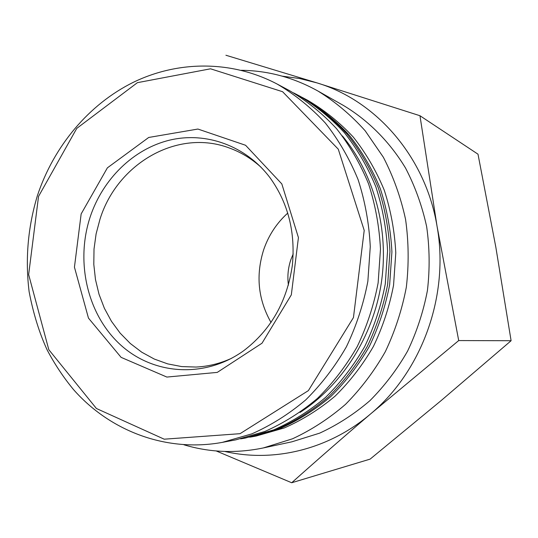 <?xml version="1.0" encoding="UTF-8"?>
<svg xmlns="http://www.w3.org/2000/svg" width="538" height="538" viewBox="0 0 538 538"><rect width="100%" height="100%" fill="white"/><g stroke="black" fill="none" stroke-linecap="round" stroke-linejoin="round"><path stroke-width="0.81" d="M225.913 55.246L317.07 82.913L299.787 78.561L282.242 76.161M224.77 451.449C273.667 462.794 328.974 449.586 370.85 413.709C342.874 437.582 316.492 460.602 291.697 482.754L216.189 450.952M317.07 82.913L419.963 115.724L437.031 226.155C425.598 157.069 376.338 100.673 317.07 82.913M291.697 482.754L370.117 459.122L441.005 400.702L511.1 340.722L495.821 247.103L478 154.191L419.963 115.724M293.203 253.909L290.897 259.551C288.065 267.89 287.238 276.418 288.422 285.12M287.796 213.055C276.761 223.021 268.758 235.14 263.781 249.424C255.597 275.079 258.018 299.437 271.038 322.491M260.997 167.204C251.555 158.67 241.071 152.294 229.551 148.078C177.816 128.259 117.318 163.37 100.028 219.087L96.1 233.902L94.009 249.101L93.807 264.414L95.482 279.565L99.026 294.279L104.385 308.287L111.467 321.327L120.156 333.143L130.317 343.506L141.763 352.208L154.298 359.054L167.688 363.883L181.689 366.58L196.02 367.05C208.267 366.479 220.176 363.533 231.744 358.221M222.315 442.377L235.886 439.835L264.804 431.489C283.58 423.198 301.132 412.169 317.46 398.409C332.814 383.231 346.055 365.988 357.178 346.68C366.889 326.452 373.87 305.194 378.133 282.887L380.48 249.155C379.33 226.606 375.356 204.837 368.557 183.841C360.238 163.626 349.572 145.247 336.553 128.69C322.397 113.437 306.667 100.727 289.377 90.566L277.191 84.076C231.858 60.202 178.347 60.525 133.511 82.22C88.736 104.278 53.746 146.376 37.378 195.718C27.889 227.204 25.138 259.195 29.119 291.69C33.255 313.345 39.247 332.733 47.102 349.848C54.594 364.071 63.397 377.313 73.498 389.559C110.135 431.2 166.403 452.606 222.315 442.377L251.865 433.843C271.058 425.343 289.007 414.031 305.712 399.916C321.428 384.34 334.986 366.647 346.378 346.822C356.324 326.055 363.486 304.219 367.858 281.313L370.272 246.673C369.108 223.526 365.053 201.178 358.106 179.638C349.606 158.905 338.698 140.055 325.396 123.094C310.924 107.466 294.858 94.459 277.191 84.076M300.056 412.417C342.02 385.228 372.962 336.781 381.254 283.365C389.33 229.921 374.307 174.433 342.403 135.932M240.614 438.867L245.328 438.06L273.802 429.855C292.289 421.705 309.558 410.871 325.625 397.36C340.729 382.457 353.748 365.531 364.683 346.586C374.226 326.734 381.086 305.866 385.275 283.983L387.568 250.876C386.432 228.744 382.511 207.372 375.82 186.76C367.629 166.914 357.124 148.851 344.313 132.583C330.372 117.587 314.885 105.085 297.857 95.085L293.6 92.899M245.328 438.06L276.828 429.311C295.214 421.2 312.39 410.433 328.362 397.004C343.385 382.195 356.331 365.383 367.205 346.553C376.687 326.828 383.513 306.095 387.669 284.346L389.949 251.448C388.813 229.464 384.919 208.226 378.254 187.742C370.11 168.017 359.666 150.062 346.916 133.895C333.049 118.979 317.649 106.551 300.708 96.605L297.857 95.085M249.814 437.212L279.33 428.853C297.635 420.79 314.737 410.07 330.635 396.714C345.584 381.987 358.469 365.255 369.29 346.526C378.725 326.909 385.517 306.283 389.653 284.656L391.913 251.932C390.783 230.056 386.903 208.932 380.272 188.556C372.161 168.925 361.765 151.064 349.075 134.977C335.268 120.135 319.935 107.761 303.062 97.855L301.885 97.237M251.132 436.977L256.296 436.002L284.252 427.959C302.396 419.97 319.343 409.364 335.093 396.143C349.908 381.563 362.673 365.006 373.392 346.472C382.733 327.057 389.458 306.653 393.554 285.248L395.786 252.867C394.663 231.226 390.817 210.318 384.246 190.149C376.203 170.721 365.894 153.041 353.318 137.103C339.633 122.408 324.427 110.149 307.709 100.33L303.062 97.855M183.962 444.798C209.679 452.505 236.135 453.547 263.324 447.939L292.544 438.779C311.468 429.983 329.121 418.503 345.51 404.354C360.904 388.819 374.172 371.26 385.316 351.684C395.033 331.206 402.041 309.72 406.331 287.205C408.974 264.447 408.719 241.844 405.571 219.396C400.803 197.385 393.399 176.659 383.352 157.231L365.174 130.788C351.052 115.058 335.315 101.81 317.978 91.05C293.721 77.553 268.166 70.639 241.313 70.29M263.324 447.939L291.939 441.806L319.7 433.13C337.662 424.818 354.407 413.991 369.929 400.655C384.515 386.015 397.071 369.492 407.602 351.079C416.782 331.818 423.399 311.61 427.434 290.439C429.916 269.034 429.66 247.769 426.654 226.646C422.122 205.926 415.087 186.397 405.551 168.071C389.667 141.756 368.335 120.398 343.452 105.461L317.978 91.05M370.85 413.709C422.296 370.776 449.486 294.911 437.031 226.155L458.712 340.567L370.85 413.709M511.1 340.722L458.712 340.567M90.209 216.841C75.3 261.818 87.27 314.421 120.33 344.683C153.283 374.973 204.81 378.698 243.579 350.803C270.742 330.171 286.996 301.71 292.336 265.429C295.564 232.228 288.139 203.021 270.076 177.816C245.927 145.711 206.202 131.507 169.894 140.082C133.558 148.791 102.839 178.959 90.209 216.841M81.157 213.922L74.439 267.171L88.461 318.099L121.104 357.36L166.867 377.064L217.258 372.397L262.019 343.204L291.32 294.858L298.429 237.588L281.825 183.922L245.577 145.267L197.903 129.046L148.723 137.459L107.385 167.849L81.157 213.922M38.541 196.404L28.649 274.582L48.81 349.693L96.43 408.503L164.204 439.19L240.049 433.682L308.375 390.622L353.453 317.561L364.213 230.405L338.274 149.174L282.591 91.716L210.54 68.803L137.405 82.67L76.752 128.4L38.541 196.404"/></g></svg>
